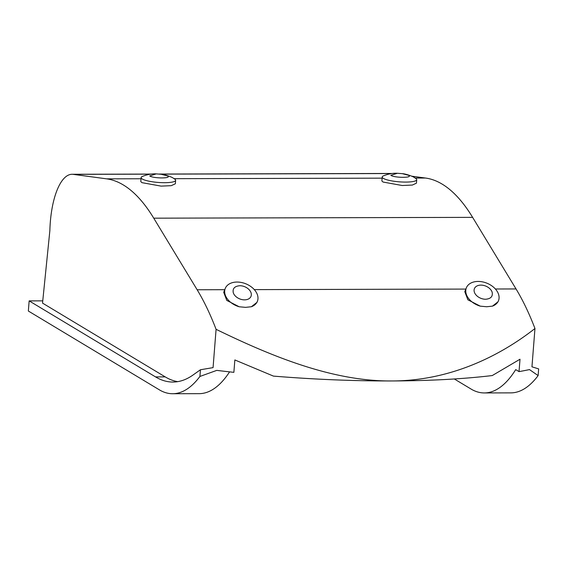 <?xml version="1.0" encoding="UTF-8"?>
<svg xmlns="http://www.w3.org/2000/svg" width="567" height="567" viewBox="0 0 567 567"><rect width="100%" height="100%" fill="white"/><g stroke="black" fill="none" stroke-linecap="round" stroke-linejoin="round"><path stroke-width="0.85" d="M480.306 306.159A17.308 11.95 -158.1 0 1 466.365 287.802A17.308 11.95 -158.1 0 1 478.137 281.438A17.308 11.95 -158.1 0 1 494.275 287.859A17.308 11.95 -158.1 0 1 498.478 300.73A17.308 11.95 -158.1 0 1 492.475 306.13L486.684 306.747L480.306 306.159L467.881 299.801L464.798 291.693L466.365 287.802M492.135 292.161A9.533 6.584 21.9 0 0 480.901 285.116A9.533 6.584 21.9 0 0 474.388 292.203A9.533 6.584 21.9 0 0 485.621 299.248C490.838 298.795 493.007 296.435 492.135 292.161M244.526 299.858A9.533 6.584 21.9 0 0 251.039 292.77A9.533 6.584 21.9 0 0 239.806 285.725C234.596 286.179 232.42 288.546 233.299 292.813A9.533 6.584 21.9 0 0 244.526 299.858M251.379 306.74L245.589 307.357L239.21 306.775L226.786 300.411L223.71 292.303L225.269 288.412A17.308 11.95 -158.1 0 1 237.041 282.047A17.308 11.95 -158.1 0 1 253.18 288.468A17.308 11.95 -158.1 0 1 257.383 301.339A17.308 11.95 -158.1 0 1 251.379 306.74L256.993 302.324L257.383 301.339M415.568 178.307A17.308 3.487 -175.5 0 1 415.809 178.463A17.308 3.487 -175.5 0 1 416.717 179.711A17.308 3.487 -175.5 0 1 402.485 182.021A17.308 3.487 -175.5 0 1 383.356 178.392A17.308 3.487 -175.5 0 1 382.208 176.996A17.308 3.487 -175.5 0 1 383.299 175.905C388.345 173.892 393.016 173.013 397.318 173.275L390.826 175.345C394.738 177.995 413.478 177.946 408.573 175.302L402.372 173.672L397.318 173.275M416.717 179.711L416.447 183.176L412.329 185.062L402.209 185.508L383.065 182.05L381.889 180.993L382.208 176.996M174.473 178.924A17.308 3.487 -175.5 0 1 174.714 179.073A17.308 3.487 -175.5 0 1 175.621 180.32L175.352 183.793L171.234 185.671L161.113 186.118L141.97 182.659L140.793 181.603L141.112 177.606A17.308 3.487 -175.5 0 1 142.204 176.514C147.193 174.508 151.864 173.63 156.223 173.892L149.731 175.954C153.643 178.605 172.382 178.562 167.478 175.912L161.276 174.289L156.223 173.885M175.621 180.32A17.308 3.487 -175.5 0 1 161.389 182.631A17.308 3.487 -175.5 0 1 142.26 179.002A17.308 3.487 -175.5 0 1 141.112 177.606M177.755 381.648A218.947 80.245 89.9 0 1 165.21 376.885L42.532 303.104L49.861 230.641A61.101 22.396 89.9 0 1 72.044 174.275A61.101 22.396 89.9 0 1 73.171 174.352L106.603 178.846A273.492 100.239 89.9 0 1 153.742 218.175L197.146 289.758A294.266 107.85 89.9 0 1 216.084 329.321L213.064 367.629L200.442 369.755L199.91 376.453L216.771 370.379A302.92 61.002 4.5 0 0 233.873 372.342L234.851 359.946L273.443 376.105A302.92 61.002 4.5 0 0 391.372 380.953C332.666 381.385 271.784 356.437 216.084 329.321M200.442 369.755L193 375.028A218.947 80.245 89.9 0 1 172.928 382.052A218.947 80.245 89.9 0 1 155.549 376.906L29.151 300.886L42.759 300.857M534.964 328.513L531.952 366.821L538.65 368.897L538.126 375.595L529.493 369.585A302.92 61.002 4.5 0 1 519.032 371.619L520.01 359.23L492.269 375.552A302.92 61.002 4.5 0 1 391.372 380.953C450.014 381.088 500.094 355.856 534.964 328.513A294.266 107.85 -90.1 0 0 516.034 288.95L495.388 289M498.478 300.73L498.088 301.708L492.475 306.13M153.742 218.175L472.623 217.367L516.034 288.95M472.623 217.367A273.492 100.239 -90.1 0 0 425.484 178.038L415.193 178.066M411.656 176.181L425.484 178.038M391.868 173.523A61.101 22.396 -90.1 0 0 390.925 173.467L159.207 174.055M29.151 300.886L28.35 311.028L160.291 390.387A169.866 62.257 89.9 0 0 172.651 393.732L199.18 393.661A169.866 62.257 89.9 0 0 229.578 371.867M199.91 376.453A169.866 62.257 89.9 0 1 172.651 393.732M51.484 211.824L51.129 214.333M49.868 230.322L49.79 231.371M239.21 306.775A17.308 11.95 -158.1 0 1 225.269 288.412M538.126 375.595A169.866 62.257 89.9 0 1 510.86 392.874L484.338 392.938A169.866 62.257 89.9 0 1 471.978 389.593L454.309 378.969M519.032 371.619L515.708 369.62A169.866 62.257 89.9 0 1 484.338 392.938M165.21 376.885L155.549 376.906M465.854 289.078L254.292 289.617M224.759 289.687L197.146 289.758M382.115 178.151L174.104 178.676M141.02 178.761L106.603 178.846M73.171 174.352L150.581 174.154M159.979 174.133L391.677 173.545M415.809 178.463L414.675 177.74C413.088 176.344 405.171 173.729 402.372 173.672M174.714 179.073L173.58 178.357C172.007 176.968 164.111 174.345 161.276 174.289M72.044 174.275L151.261 174.076"/></g></svg>

